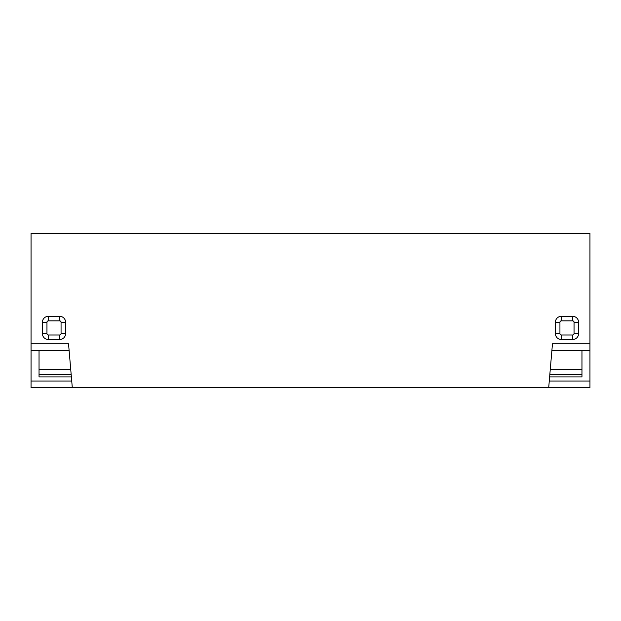 <?xml version="1.0" encoding="UTF-8"?>
<svg xmlns="http://www.w3.org/2000/svg" width="621" height="621" viewBox="0 0 621 621"><rect width="100%" height="100%" fill="white"/><g stroke="black" fill="none" stroke-linecap="round" stroke-linejoin="round"><path stroke-width="0.93" d="M549.841 374.378L581.962 374.378M71.159 374.378L39.038 374.378M555.415 322.214A5.853 5.853 0 0 1 561.275 316.353L572.717 316.353A5.853 5.853 0 0 1 578.57 322.214L578.57 333.656A5.853 5.853 0 0 1 572.717 339.508L561.275 339.508A5.853 5.853 0 0 1 555.415 333.656L555.415 322.214L559.94 322.214A1.327 1.327 0 0 1 561.275 320.878L572.717 320.878A1.327 1.327 0 0 1 574.045 322.214L578.57 322.214M59.725 316.353A5.853 5.853 0 0 1 65.585 322.214L65.585 333.656A5.853 5.853 0 0 1 59.725 339.508L48.283 339.508A5.853 5.853 0 0 1 42.43 333.656L42.43 322.214A5.853 5.853 0 0 1 48.283 316.353L59.725 316.353L59.725 320.878A1.327 1.327 0 0 1 61.06 322.214L61.06 333.656A1.327 1.327 0 0 1 59.725 334.983L59.725 339.508M551.89 350.423L589.95 350.423L589.95 387.683L548.7 387.683L552.465 343.77L589.95 343.77L589.95 233.317L31.05 233.317L31.05 350.423L69.11 350.423M31.05 343.77L68.535 343.77L72.3 387.683L31.05 387.683L31.05 350.423M548.7 387.683L72.3 387.683M71.376 376.9L39.038 376.9L39.038 350.423M42.43 322.214L46.955 322.214A1.327 1.327 0 0 1 48.283 320.878L59.725 320.878M46.955 322.214L46.955 333.656L42.43 333.656M59.725 334.983L48.283 334.983A1.327 1.327 0 0 1 46.955 333.656M589.95 350.423L589.95 343.77M581.962 350.423L581.962 376.9L549.624 376.9M561.275 339.508L561.275 334.983L572.717 334.983A1.327 1.327 0 0 0 574.045 333.656L574.045 322.214M559.94 322.214L559.94 333.656A1.327 1.327 0 0 0 561.275 334.983M550.253 369.58L581.962 369.58M550.229 369.852L581.962 369.852M70.747 369.58L39.038 369.58M70.771 369.852L39.038 369.852M71.733 381.03L31.05 381.03M48.283 334.983L48.283 339.508M48.283 316.353L48.283 320.878M61.06 333.656L65.585 333.656M65.585 322.214L61.06 322.214M589.95 381.03L549.267 381.03M572.717 334.983L572.717 339.508M574.045 333.656L578.57 333.656M555.415 333.656L559.94 333.656M572.717 320.878L572.717 316.353M561.275 316.353L561.275 320.878"/></g></svg>

